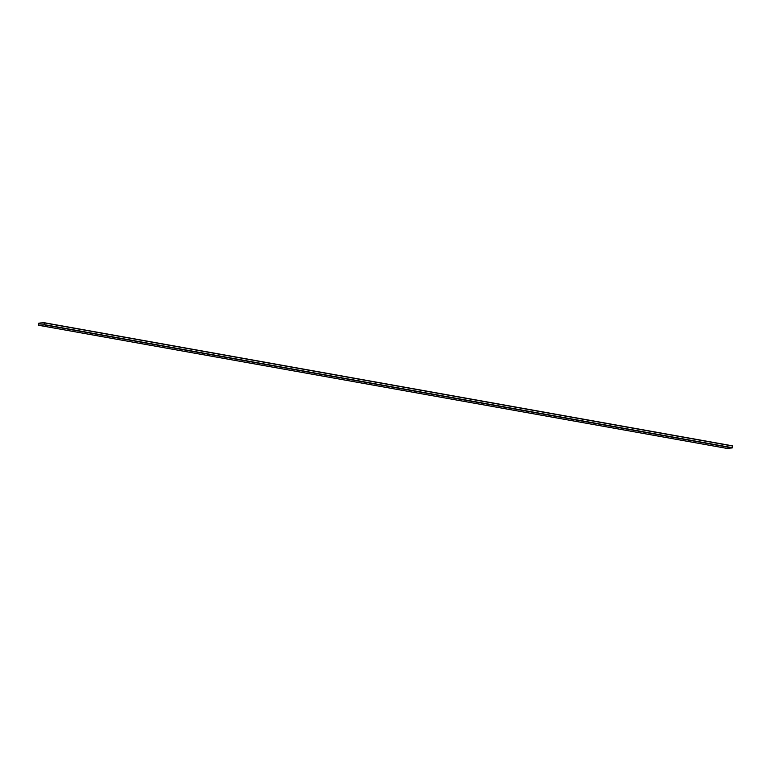 <?xml version="1.0" encoding="UTF-8"?>
<svg xmlns="http://www.w3.org/2000/svg" width="771" height="771" viewBox="0 0 771 771"><rect width="100%" height="100%" fill="white"/><g stroke="black" fill="none" stroke-linecap="round" stroke-linejoin="round"><path stroke-width="1.16" d="M732.45 445.995L44.236 322.721L732.45 445.995L44.39 322.924L44.352 324.639L732.402 447.7L732.45 445.995L732.402 447.7L44.178 324.861L732.238 447.932L44.178 324.861L38.714 325.295L726.764 448.365L732.238 447.932L726.764 448.365L38.714 325.295L38.762 323.165L44.236 322.721L38.762 323.165L38.55 325.102M44.178 324.755L44.236 322.837L38.675 323.386L38.714 325.189L44.178 324.755L38.714 325.189L38.675 323.386L44.226 322.837L44.178 324.755M726.735 448.365L38.675 325.295L44.178 324.861L44.39 322.924M38.637 325.092L38.762 323.271L44.236 322.837L38.762 323.271L38.714 325.189M42.742 322.847L40.265 323.039L42.742 322.847M42.954 322.827L40.265 322.991L42.954 322.827M43.571 322.779L40.265 322.991L43.571 322.779M732.325 445.792L44.265 322.731"/></g></svg>
